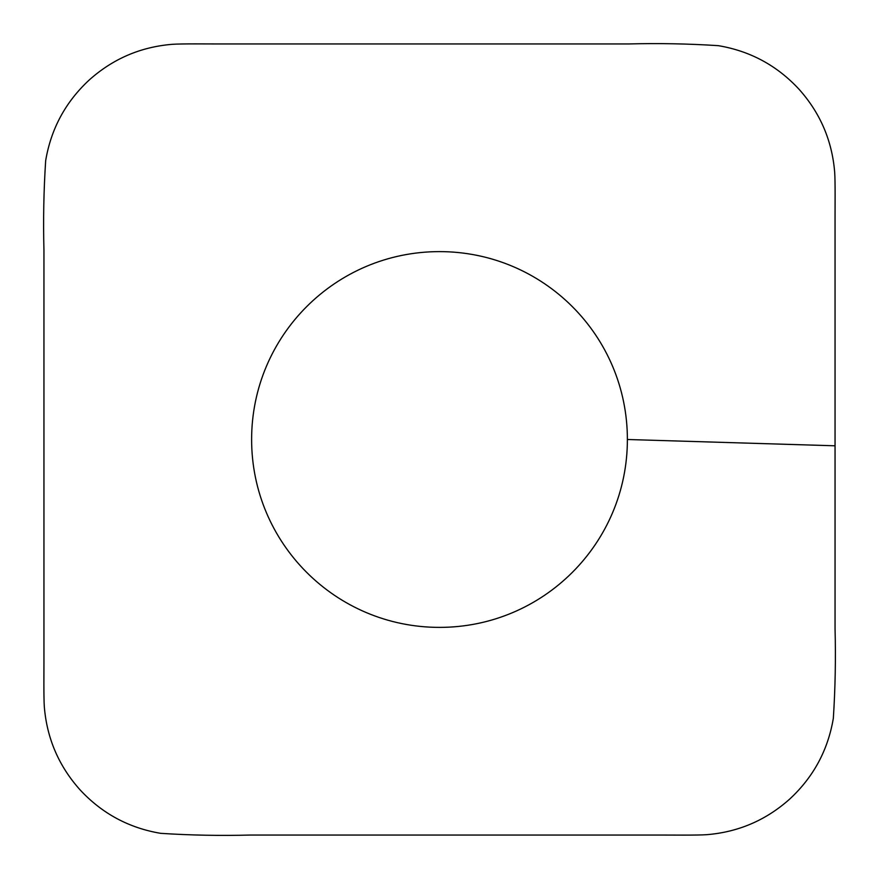 <?xml version="1.0" encoding="UTF-8"?>
<svg xmlns="http://www.w3.org/2000/svg" width="879" height="879" viewBox="0 0 879 879"><rect width="100%" height="100%" fill="white"/><g stroke="black" fill="none" stroke-linecap="round" stroke-linejoin="round"><path stroke-width="1.32" d="M627.386 439.5C627.386 335.734 543.266 251.614 439.5 251.614C335.734 251.614 251.614 335.734 251.614 439.5C251.614 543.266 335.734 627.386 439.5 627.386C543.266 627.386 627.386 543.266 627.386 439.5L835.05 445.796L835.05 217.091C835.05 208.147 835.336 181.261 834.687 172.306C832.094 140.618 820.206 112.93 799.011 89.229C777.069 65.54 750.172 51.015 718.319 45.664C688.499 43.73 658.613 43.159 628.672 43.95L217.091 43.95C208.147 43.95 181.261 43.664 172.317 44.313C140.618 46.895 112.93 58.794 89.229 79.989C65.54 101.931 51.015 128.828 45.664 160.681C43.73 190.501 43.159 220.387 43.95 250.328L43.95 661.909C43.95 670.853 43.664 697.739 44.313 706.683C46.895 738.382 58.794 766.07 79.989 789.771C101.931 813.46 128.828 827.985 160.681 833.336C190.501 835.27 220.387 835.841 250.328 835.05L661.909 835.05C670.853 835.05 697.739 835.336 706.683 834.687C738.382 832.105 766.07 820.206 789.771 799.011C813.46 777.069 827.985 750.172 833.336 718.319C835.27 688.488 835.841 658.613 835.05 628.672L835.05 445.796"/></g></svg>
